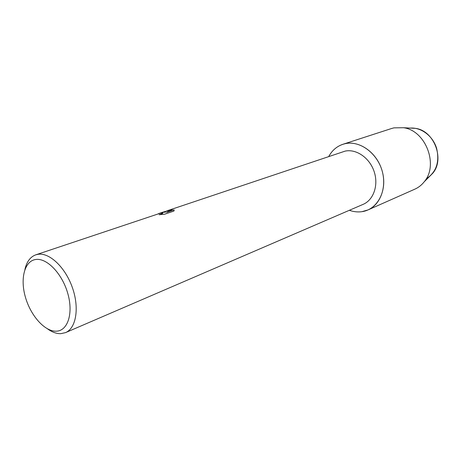 <?xml version="1.0" encoding="UTF-8"?>
<svg xmlns="http://www.w3.org/2000/svg" width="461" height="461" viewBox="0 0 461 461"><rect width="100%" height="100%" fill="white"/><g stroke="black" fill="none" stroke-linecap="round" stroke-linejoin="round"><path stroke-width="0.69" d="M429.018 176.989L432.77 173.244C444.969 159.166 434.083 130.711 415.597 128.377L410.307 128.089C421.198 127.236 432.787 135.943 436.567 148.148C439.817 161.909 436.383 172.126 426.252 178.799M166.819 210.884L345.162 151.11C356.33 148.707 369.595 157.858 374.119 171.504C378.758 185.109 373.583 199.988 363.112 204.367L65.537 332.623L60.771 333.672C56.536 333.77 52.162 332.191 47.633 328.941M345.266 143.653C360.26 140.242 378.227 153.853 382.618 172.702C387.24 191.505 377.052 209.761 361.862 211.685C357.719 212.25 353.552 211.783 349.375 210.285C353.552 211.783 357.719 212.25 361.862 211.685L368.016 209.922C380.982 204.356 387.367 185.76 381.483 168.801C375.75 151.796 359.125 140.559 345.266 143.653C338.057 145.336 332.565 149.6 328.779 156.458C332.081 150.43 336.789 146.373 342.903 144.287L345.266 143.653M163.131 212.267L165.562 212.141L163.223 212.048L159.869 213.172L163.131 212.267M24.9 269.529C26.657 261.762 30.282 256.863 35.774 254.835L38.027 254.299C49.534 252.392 65.381 267.403 72.417 287.693C79.58 307.948 76.146 328.284 65.537 332.623M168.432 210.297L172.328 209.461L166.502 212.394L174.004 209.864L174.004 211.029L164.681 214.192L159.12 214.728L162.773 213.374C163.056 212.89 162.335 212.798 160.618 213.109L35.774 254.835M35.681 259.497C46.826 257.67 62.27 273.696 67.819 293.582C73.541 313.445 67.744 330.992 56.259 331.182C44.85 331.661 30.76 315.854 25.459 297.316C20.002 278.801 24.45 261.03 35.681 259.497M158.889 213.547L159.886 213.213C162.531 212.319 164.427 211.974 165.574 212.187L165.562 212.141M158.296 213.725L159.869 213.172M162.854 213.172L159.5 214.699M174.223 210.228L174.016 209.911L166.502 212.394M172.224 209.507L163.724 211.927M342.903 144.287L391.648 128.481L393.942 127.864L403.577 127.726C425.653 130.503 438.832 164.952 424.247 181.755C421.648 185.051 418.519 187.518 414.86 189.154L368.016 209.922M415.597 128.377L403.577 127.726M432.77 173.244L424.247 181.755"/></g></svg>
